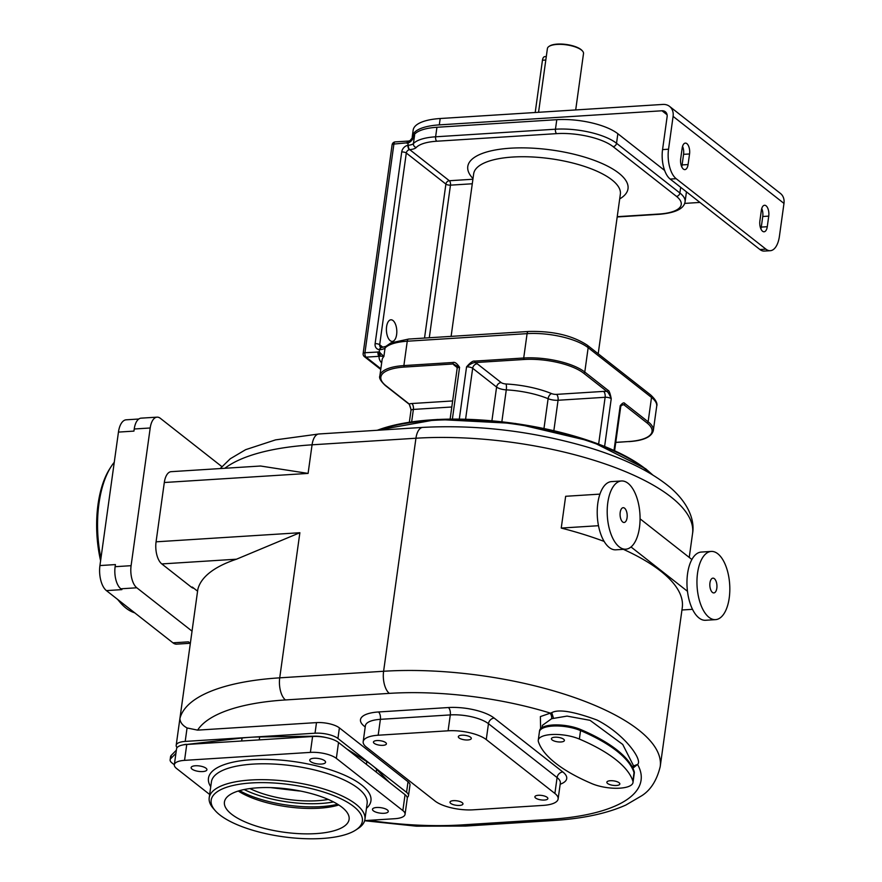 <?xml version="1.0" encoding="UTF-8"?>
<svg xmlns="http://www.w3.org/2000/svg" width="882" height="882" viewBox="0 0 882 882"><rect width="100%" height="100%" fill="white"/><g stroke="black" fill="none" stroke-linecap="round" stroke-linejoin="round"><path stroke-width="1.32" d="M614.015 450.36L620.211 405.742C622.449 402.931 623.993 402.192 624.864 403.515A1.136 0.915 128.1 0 1 623.717 404.64A9.118 3.142 7.9 0 1 621.38 405.047M608.051 390.329C609.076 390.483 610.146 393.273 611.237 398.697C609.55 394.541 608.106 392.126 606.904 391.443A1.136 0.915 128.1 0 0 608.051 390.329L584.777 372.05L588.162 347.695L651.511 397.429A45.566 15.7 7.9 0 1 656.704 406.216L653.319 430.581A45.566 15.7 7.9 0 0 648.138 421.783A1.136 0.915 128.1 0 1 646.991 422.908A44.431 15.314 7.9 0 1 628.634 441.54L615.768 442.356M459.313 419.06L466.556 366.868C470.271 362.557 472.995 360.639 474.692 361.113L475.078 362.579A9.118 3.142 7.9 0 1 477.239 363.792L501.174 382.567A4.553 3.682 -51.9 0 0 496.588 387.055L472.664 368.279A4.553 3.682 128.1 0 1 477.239 363.792M452.896 362.491C454.759 361.785 456.986 363.395 459.566 367.32L453.271 363.957L452.896 362.491L403.879 365.589L404.254 367.066L453.271 363.957A9.118 3.142 7.9 0 0 454.274 365.247A4.553 3.682 128.1 0 1 456.49 365.887L456.501 365.898M472.917 179.244L449.324 180.733A3.418 1.632 -93.6 0 1 450.47 185.154L429.291 337.751M381.41 347.497A3.418 1.764 93.6 0 0 381.322 347.486A3.418 1.764 93.6 0 0 379.525 349.658L380.054 349.658A11.389 3.925 -172.1 0 0 385.059 348.004A45.566 15.7 7.9 0 1 407.252 341.224L403.879 365.589A45.566 15.7 7.9 0 0 379.855 375.908L382.06 360.021A45.566 15.7 -172.1 0 1 383.89 356.482L379.194 351.973L364.95 352.723L393.901 144.064L408.961 142.63C411.442 141.274 413.316 138.761 414.606 135.1L413.426 143.579A11.389 3.925 7.9 0 1 408.421 145.232L407.87 145.321L408.201 142.994A3.418 1.632 86.4 0 1 409.369 140.866A3.418 1.632 86.4 0 0 409.369 140.866L408.311 141.065A3.418 1.632 86.4 0 0 406.944 143.237M617.235 216.685L659.03 214.039A42.149 14.531 -172.1 0 0 676.45 196.366L613.089 146.632A42.149 14.531 -172.1 0 0 556.608 133.634L436.766 141.219A42.149 14.531 -172.1 0 0 416.238 147.492A14.807 5.105 7.9 0 1 409.722 149.642L449.324 180.733A3.418 2.756 -51.9 0 0 445.895 184.095L406.293 153.016L379.69 344.73A3.418 2.756 -51.9 0 0 380.572 347.232L381.498 347.486A3.418 1.786 84.9 0 0 380.054 349.658M381.498 347.486L385.842 346.383A3.418 3.12 43.4 0 0 385.059 348.004L383.89 356.482L380.737 356.141A3.418 1.83 -95.6 0 1 379.877 352.227M380.737 356.141L379.128 356.317A3.418 1.632 -93.6 0 1 377.981 351.896M380.109 356.174A3.418 1.632 -93.6 0 1 379.194 351.973L379.525 349.658A6.836 5.524 -51.9 0 1 375.115 343.682L401.718 151.969A3.418 1.18 -172.1 0 1 406.293 153.016A3.418 2.756 -51.9 0 1 409.369 149.697A3.418 1.488 -100.5 0 1 407.87 145.321A6.836 5.524 -51.9 0 0 401.718 151.969M686.439 191.835A45.566 15.7 7.9 0 1 686.394 192.254L685.071 201.791A45.566 15.7 -172.1 0 0 679.879 192.993L616.529 143.27A45.566 15.7 -172.1 0 0 555.462 129.213L435.62 136.798A45.566 15.7 -172.1 0 0 413.426 143.579A3.418 3.12 -136.6 0 0 416.238 147.492M412.864 138.011L412.93 137.581A45.566 15.7 7.9 0 1 436.943 127.273L556.785 119.687A45.566 15.7 7.9 0 1 617.852 133.733L664.642 170.458M759.931 249.518L765.918 249.143A22.778 10.893 86.4 0 0 770.295 250.697L764.308 251.072A22.778 10.893 -93.6 0 1 759.931 249.518L670.177 179.068A22.778 10.893 -93.6 0 1 662.558 149.598L667.112 116.766A6.836 5.524 -51.9 0 0 665.337 111.76A6.836 5.524 -51.9 0 0 661.996 110.779L439.302 124.88A51.266 17.673 -172.1 0 0 412.28 136.478A51.266 17.673 -172.1 0 0 412.357 138.661M684.686 203.4L699.933 202.43M409.369 149.697L409.722 149.642A3.418 1.786 -95.1 0 1 408.421 145.232M424.529 338.06L445.895 184.095A3.418 1.18 -172.1 0 0 450.47 185.154L472.289 183.776M390.208 340.661A10.827 5.171 -93.6 0 1 386.415 328.754A10.827 5.171 -93.6 0 1 390.924 319.791A10.827 5.171 -93.6 0 1 392.997 320.53A10.827 5.171 -93.6 0 1 396.801 332.437A10.827 5.171 -93.6 0 1 392.292 341.4A10.827 5.171 -93.6 0 1 390.208 340.661M409.369 140.866L410.042 140.58A3.418 1.83 84.4 0 1 410.075 140.558L414.606 135.1A45.566 15.7 7.9 0 0 412.93 137.934M662.558 149.598L668.545 149.212L673.098 116.38L783.977 203.411A13.671 11.047 -51.9 0 0 780.427 193.423L669.559 106.391A13.671 11.047 -51.9 0 0 662.878 104.429L440.184 118.519A51.266 17.673 -172.1 0 0 413.162 130.128L412.28 136.478M673.098 116.38A13.671 11.047 -51.9 0 0 669.559 106.391M770.295 250.697A22.778 10.893 86.4 0 0 779.423 236.244L783.977 203.411M765.918 249.143L676.163 178.693A22.778 10.893 86.4 0 1 668.545 149.212M761.353 210.324A7.971 3.815 -93.6 0 1 764.551 205.263A7.971 3.815 -93.6 0 1 768.74 216.123L767.274 226.718A7.971 3.815 -93.6 0 1 764.088 231.779A7.971 3.815 -93.6 0 1 759.887 220.919L761.353 210.324M682.161 148.154L680.695 158.749A7.971 3.815 -93.6 0 0 684.895 169.609A7.971 3.815 -93.6 0 0 688.081 164.548L689.548 153.964A7.971 3.815 -93.6 0 0 685.347 143.105A7.971 3.815 -93.6 0 0 682.161 148.154M682.547 146.346A7.971 3.815 -93.6 0 1 683.561 154.339L689.548 153.964M681.698 166.742A7.971 3.815 -93.6 0 0 682.095 164.934L683.561 154.339M761.739 208.516A7.971 3.815 -93.6 0 1 762.754 216.498L768.74 216.123M760.89 228.901A7.971 3.815 -93.6 0 0 761.287 227.093L762.754 216.498M538.56 112.301L547.402 48.543A18.224 6.284 7.9 0 1 548.99 46.437A18.224 6.284 7.9 0 1 557.016 44.42A18.224 6.284 7.9 0 1 582.572 51.101A18.224 6.284 7.9 0 1 583.509 53.559L575.692 109.952M549.299 46.25A17.662 6.086 7.9 0 1 549.574 46.051A17.662 6.086 7.9 0 1 557.347 44.1A17.662 6.086 7.9 0 1 582.109 50.572A17.662 6.086 7.9 0 1 582.329 50.836M546.3 56.536L544.734 56.635A5.7 2.723 86.4 0 0 542.452 60.241L535.198 112.51M410.042 140.58A3.418 1.83 84.4 0 0 408.961 142.63M411.662 421.817L413.382 409.424A4.553 2.183 86.4 0 0 411.861 403.526A9.118 3.142 7.9 0 0 409.171 403.967L410.935 409.259C410.009 405.643 409.237 403.824 408.62 403.802L408.62 403.802A1.136 0.915 -51.9 0 0 409.171 403.967L385.897 385.688A44.431 15.314 7.9 0 1 404.254 367.066M197.777 589.793A17.089 5.887 7.9 0 1 197.8 589.584A17.089 5.887 7.9 0 1 197.833 589.374A190.236 65.566 7.9 0 1 236.497 559.199L161.792 563.929L191.35 587.136L192.353 587.081L197.579 591.183M176.356 750.196L171.251 755.378A15.953 5.501 -172.1 0 0 170.568 756.668L170.127 759.843A15.953 5.501 -172.1 0 0 171.946 762.919L174.338 764.793M186.289 744.496L242.076 738.014A91.133 31.41 7.9 0 1 250.113 737.308L185.198 741.42A17.089 5.887 -172.1 0 0 176.191 745.29A17.089 5.887 -172.1 0 0 177.095 747.616M346.824 748.983L366.802 761.596A91.133 31.41 7.9 0 1 372.237 765.411L337.927 738.466A17.089 5.887 -172.1 0 0 315.028 733.207L316.495 722.612L197.612 730.131L187.061 727.959C182.53 725.467 180.149 722.347 179.906 718.598L197.833 589.374M193.886 588.283A17.089 8.17 -93.6 0 1 191.35 587.136M175.915 753.371L170.81 758.553A15.953 5.501 -172.1 0 0 170.127 759.843M364.663 820.613L394.849 818.705A19.371 6.67 7.9 0 0 405.058 814.318A19.371 6.67 7.9 0 0 402.853 810.58L336.34 758.366A19.371 6.67 7.9 0 0 310.387 752.39L184.547 760.361A19.371 6.67 7.9 0 0 174.338 764.738A19.371 6.67 7.9 0 0 176.543 768.476L209.662 794.473M174.338 764.738L176.543 748.851A19.371 6.67 7.9 0 1 186.752 744.474L312.592 736.503A19.371 6.67 7.9 0 1 338.534 742.479L405.058 794.693A19.371 6.67 7.9 0 1 407.263 798.431L405.058 814.318M186.323 744.287A15.953 5.501 -172.1 0 0 183.092 744.904M315.028 733.207L250.113 737.308A91.133 31.41 7.9 0 1 259.661 736.944L314.631 736.183A15.953 5.501 -172.1 0 1 325.756 737.495M407.208 797.493A17.089 5.887 -172.1 0 0 408.498 795.641A17.089 5.887 -172.1 0 0 406.558 792.345L372.237 765.411A91.133 31.41 7.9 0 1 376.603 769.291L389.348 782.367M406.558 792.345L408.024 781.75L339.394 727.882A17.089 5.887 7.9 0 0 316.495 722.612M408.024 781.75A17.089 5.887 7.9 0 1 409.976 785.046L408.498 795.641M632.956 768.145L637.576 764.429C643.011 760.218 624.743 734.166 596.96 720.01C573.498 711.41 558.427 708.952 551.757 712.656L540.379 716.592L540.611 728.697M633.044 766.381L633.342 765.4L622.736 744.452L590.014 720.318L567.049 716.096L551.625 718.709L542.353 725.39L542.044 727.584M368.974 820.337A173.148 59.678 -172.1 0 0 462.157 824.902L549.817 819.356A17.089 8.17 86.4 0 0 553.102 820.525C582.517 818.705 606.761 813.557 625.823 805.068L641.644 795.796C650.64 790.14 656.825 780.416 660.21 766.623A190.236 65.566 -172.1 0 0 572.958 697.012A190.236 65.566 -172.1 0 0 383.604 671.268L279.726 677.839L299.869 532.728L236.497 559.199M161.792 563.929A17.089 8.17 -93.6 0 1 156.07 541.824L164.306 482.509A17.089 8.17 -93.6 0 1 171.141 471.672L260.587 466.016L308.094 473.413L164.306 482.509M221.834 466.589L160.337 418.311A17.089 8.17 86.4 0 0 157.051 417.153A17.089 8.17 86.4 0 0 150.205 427.99L131.098 565.682A17.089 8.17 86.4 0 0 136.809 587.787L192.033 631.137M138.783 419.016L126.203 419.81A19.371 9.25 86.4 0 0 118.453 432.092L133.932 431.111L134.229 428.994A17.089 8.17 -93.6 0 1 141.065 418.156L157.051 417.153M99.931 565.56A19.371 9.25 86.4 0 0 106.413 590.609L121.892 589.628L120.834 588.801A17.089 8.17 -93.6 0 1 115.123 566.696L115.41 564.579L99.931 565.56L118.453 432.092M172.938 642.824A19.371 9.25 86.4 0 0 176.654 644.147L190.347 643.276A17.089 8.17 -93.6 0 1 189.476 642.68L188.417 641.842L172.938 642.824L106.413 590.609M100.945 558.306A80.879 38.654 -93.6 0 1 98.971 503.501A80.879 38.654 -93.6 0 1 111.176 466.523A80.879 38.654 -93.6 0 1 114.274 462.256M100.603 560.743A78.597 37.562 -93.6 0 1 98.023 504.46A78.597 37.562 -93.6 0 1 109.897 468.529L111.176 466.523M134.714 612.825A80.879 38.654 -93.6 0 1 119.754 601.987L118.232 600.168A78.597 37.562 -93.6 0 1 117.571 599.363M119.754 601.987A80.879 38.654 -93.6 0 1 117.857 599.595M598.492 525.705L561.239 528.064A190.236 65.566 7.9 0 1 604.148 541.416M623.387 549.343A190.236 65.566 7.9 0 1 682.26 607.742L660.21 766.623M561.239 528.064L565.649 496.29L599.925 494.118M621.479 480.977L611.491 481.605A34.178 16.328 86.4 0 0 597.246 509.895A34.178 16.328 86.4 0 0 609.242 547.49A34.178 16.328 86.4 0 0 615.801 549.817L625.79 549.188A34.178 16.328 86.4 0 0 640.034 520.898A34.178 16.328 86.4 0 0 628.039 483.303A34.178 16.328 86.4 0 0 621.479 480.977A34.178 16.328 86.4 0 0 607.235 509.267A34.178 16.328 86.4 0 0 619.219 546.862A34.178 16.328 86.4 0 0 625.79 549.188M711.223 551.426A34.178 16.328 86.4 0 0 696.989 579.717A34.178 16.328 86.4 0 0 708.974 617.312A34.178 16.328 86.4 0 0 715.545 619.638A34.178 16.328 86.4 0 0 729.789 591.359A34.178 16.328 86.4 0 0 717.794 553.764A34.178 16.328 86.4 0 0 711.223 551.426L701.245 552.066A34.178 16.328 86.4 0 0 691.885 559.508L640.078 518.837M692.513 609.319L681.94 609.991M631.016 546.961L687.475 591.293A34.178 16.328 86.4 0 0 698.985 617.94A34.178 16.328 86.4 0 0 705.556 620.278L715.545 619.638M691.885 559.508A34.178 16.328 86.4 0 0 687.475 591.293M624.588 508.197A7.409 3.539 -93.6 0 1 627.19 516.345A7.409 3.539 -93.6 0 1 624.103 522.475A7.409 3.539 -93.6 0 1 622.681 521.968A7.409 3.539 -93.6 0 1 620.079 513.82A7.409 3.539 -93.6 0 1 623.166 507.69A7.409 3.539 -93.6 0 1 624.588 508.197M714.343 578.647A7.409 3.539 -93.6 0 1 716.945 586.795A7.409 3.539 -93.6 0 1 713.858 592.924A7.409 3.539 -93.6 0 1 712.436 592.417A7.409 3.539 -93.6 0 1 709.834 584.27A7.409 3.539 -93.6 0 1 712.921 578.151A7.409 3.539 -93.6 0 1 714.343 578.647M634.202 773.823L634.323 772.952A25.071 8.644 -172.1 0 0 634.18 771.507A159.477 54.971 -172.1 0 0 623.012 755.19L616.915 749.921A159.477 54.971 -172.1 0 0 614.853 748.344A159.477 54.971 -172.1 0 0 611.954 746.271A159.477 54.971 -172.1 0 0 580.687 729.524A25.071 8.644 -172.1 0 0 557.711 724.916L548.395 725.5A25.071 8.644 -172.1 0 0 539.575 730.671L539.431 731.729A25.071 8.644 -172.1 0 0 539.42 731.862M623.012 755.19A159.477 54.971 -172.1 0 0 616.915 749.921M633 782.499L634.18 774.021A25.06 8.633 -172.1 0 0 634.037 772.577A159.477 54.971 -172.1 0 0 616.761 750.979A159.477 54.971 -172.1 0 0 580.543 730.583A25.071 8.644 -172.1 0 0 552.639 726.062A25.071 8.644 -172.1 0 0 539.431 731.729L538.263 740.207A25.06 8.633 -172.1 0 0 538.395 741.652A159.477 54.971 -172.1 0 0 591.899 783.646A25.06 8.633 -172.1 0 0 617.951 788.254A25.06 8.633 -172.1 0 0 633 782.499A25.06 8.633 -172.1 0 0 632.868 781.055A159.477 54.971 -172.1 0 0 579.375 739.061A25.06 8.633 -172.1 0 0 553.312 734.452A25.06 8.633 -172.1 0 0 538.263 740.207M557.711 724.916A25.071 8.644 -172.1 0 0 548.395 725.5M616.761 750.979A159.477 54.971 -172.1 0 0 580.543 730.583A25.06 8.633 -172.1 0 0 552.639 726.062A25.06 8.633 -172.1 0 0 539.431 731.729M554.877 737.209A6.549 2.26 -172.1 0 0 551.426 738.686A6.549 2.26 -172.1 0 0 554.425 741.089A6.549 2.26 -172.1 0 0 560.941 741.971A6.549 2.26 -172.1 0 0 564.403 740.494A6.549 2.26 -172.1 0 0 561.393 738.091A6.549 2.26 -172.1 0 0 554.877 737.209M616.386 785.487A6.549 2.26 7.9 0 1 609.859 784.605A6.549 2.26 7.9 0 1 606.86 782.202A6.549 2.26 7.9 0 1 610.311 780.724A6.549 2.26 7.9 0 1 616.827 781.606A6.549 2.26 7.9 0 1 619.837 784.01A6.549 2.26 7.9 0 1 616.386 785.487M435.047 801.043L366.416 747.164A28.478 9.812 7.9 0 1 363.175 741.674A28.478 9.812 7.9 0 1 378.18 735.224L448.089 730.803A28.478 9.812 7.9 0 1 486.258 739.579L554.888 793.458A28.478 9.812 7.9 0 1 558.13 798.949A28.478 9.812 7.9 0 1 543.125 805.398L473.215 809.819A28.478 9.812 7.9 0 1 435.047 801.043M461.782 735.191A6.549 2.26 -172.1 0 0 458.331 736.679A6.549 2.26 -172.1 0 0 461.33 739.072A6.549 2.26 -172.1 0 0 467.857 739.965A6.549 2.26 -172.1 0 0 471.308 738.477A6.549 2.26 -172.1 0 0 468.298 736.084A6.549 2.26 -172.1 0 0 461.782 735.191M376.901 740.571A6.549 2.26 -172.1 0 0 373.439 742.049A6.549 2.26 -172.1 0 0 376.449 744.452A6.549 2.26 -172.1 0 0 382.964 745.334A6.549 2.26 -172.1 0 0 386.415 743.857A6.549 2.26 -172.1 0 0 383.416 741.453A6.549 2.26 -172.1 0 0 376.901 740.571M538.34 795.288A6.549 2.26 -172.1 0 0 534.889 796.777A6.549 2.26 -172.1 0 0 537.888 799.169A6.549 2.26 -172.1 0 0 544.403 800.051A6.549 2.26 -172.1 0 0 547.865 798.574A6.549 2.26 -172.1 0 0 544.856 796.17A6.549 2.26 -172.1 0 0 538.34 795.288M453.447 800.658A6.549 2.26 -172.1 0 0 449.996 802.146A6.549 2.26 -172.1 0 0 453.006 804.538A6.549 2.26 -172.1 0 0 459.522 805.431A6.549 2.26 -172.1 0 0 462.973 803.943A6.549 2.26 -172.1 0 0 459.974 801.551A6.549 2.26 -172.1 0 0 453.447 800.658M313.97 758.255A7.971 2.745 7.9 0 1 321.908 759.336A7.971 2.745 7.9 0 1 325.557 762.257A7.971 2.745 7.9 0 1 321.357 764.066A7.971 2.745 7.9 0 1 313.419 762.985A7.971 2.745 7.9 0 1 309.758 760.063A7.971 2.745 7.9 0 1 313.97 758.255M192.033 769.115A7.971 2.745 7.9 0 1 191.129 767.572A7.971 2.745 7.9 0 1 197.303 765.752A7.971 2.745 7.9 0 1 206.013 768.222A7.971 2.745 7.9 0 1 206.928 769.766A7.971 2.745 7.9 0 1 200.743 771.585A7.971 2.745 7.9 0 1 192.033 769.115M387.374 809.952A7.971 2.745 7.9 0 1 388.278 811.484A7.971 2.745 7.9 0 1 382.104 813.303A7.971 2.745 7.9 0 1 373.384 810.834A7.971 2.745 7.9 0 1 372.48 809.301A7.971 2.745 7.9 0 1 378.665 807.482A7.971 2.745 7.9 0 1 387.374 809.952M355.755 830.039L358.103 828.496A78.597 27.088 -172.1 0 0 364.916 819.4A78.597 27.088 -172.1 0 0 355.964 804.23A78.597 27.088 -172.1 0 0 270.101 779.864A78.597 27.088 -172.1 0 0 209.199 797.791A78.597 27.088 -172.1 0 0 213.268 808.397L215.12 810.525A76.326 26.306 -172.1 0 0 219.85 814.946A76.326 26.306 -172.1 0 0 289.131 837.514A76.326 26.306 -172.1 0 0 355.755 830.039A76.326 26.306 -172.1 0 0 353.671 806.479A76.326 26.306 -172.1 0 0 256.783 782.698A76.326 26.306 -172.1 0 0 215.12 810.525M257.588 787.813A62.942 21.697 -172.1 0 0 224.425 802.069A62.942 21.697 -172.1 0 0 253.288 825.089A62.942 21.697 -172.1 0 0 315.932 833.611A62.942 21.697 -172.1 0 0 349.107 819.367A62.942 21.697 -172.1 0 0 320.243 796.336A62.942 21.697 -172.1 0 0 257.588 787.813M238.261 791.033A62.942 21.697 -172.1 0 0 319.46 808.188A62.942 21.697 -172.1 0 0 338.787 804.979M249.926 788.563A56.955 19.636 -172.1 0 0 328.236 799.434M270.642 787.615L298.27 790.878A56.955 19.636 -172.1 0 0 300.464 791.044M621.931 404.474L620.73 406.624A4.553 1.566 7.9 0 0 620.211 405.742L623.717 404.64L646.991 422.908M465.597 419.193L472.664 368.279A4.553 1.566 7.9 0 0 466.556 366.868C470.327 363.979 473.171 362.546 475.078 362.579L524.095 359.481A44.431 15.314 7.9 0 1 583.63 373.174L606.904 391.443A9.118 3.142 7.9 0 0 603.608 391.399L556.542 394.375A4.553 2.183 -93.6 0 1 558.063 400.263L553.852 430.659M385.831 346.394L390.902 342.889L408.62 339.063L528.461 331.478C552.727 330.849 572.33 335.425 587.28 345.193L650.629 394.927A3.418 2.756 128.1 0 1 651.511 397.429L648.138 421.783L624.864 403.515M604.622 446.358L611.237 398.697A4.553 1.566 7.9 0 0 605.129 397.286L558.063 400.263A9.118 3.142 7.9 0 1 548.108 398.697A51.266 17.673 -172.1 0 0 506.279 389.866A9.118 3.142 7.9 0 1 496.588 387.055L491.913 420.758M408.62 339.063A3.418 1.632 86.4 0 0 407.252 341.224L527.094 333.639L523.71 358.004A45.566 15.7 7.9 0 1 584.777 372.05A1.136 0.915 128.1 0 1 583.63 373.174M528.461 331.478A3.418 1.632 86.4 0 0 527.094 333.639A45.566 15.7 7.9 0 1 588.162 347.695A3.418 2.756 128.1 0 0 587.28 345.193M474.692 361.113L523.71 358.004L524.095 359.481M452.389 419.038L459.566 367.32A4.553 1.566 7.9 0 0 457.163 368.345L456.479 365.876M380.859 368.731L366.085 357.144A3.418 2.756 128.1 0 1 364.42 356.659L380.748 369.47M381.652 362.976A48.984 16.879 -172.1 0 1 379.128 356.317L366.085 357.144A3.418 1.632 -93.6 0 1 364.95 352.723A3.418 1.18 7.9 0 0 363.141 353.495A3.418 3.418 0 0 0 364.42 356.659M473.017 178.561A80.879 27.871 7.9 0 1 551.724 150.017A80.879 27.871 7.9 0 1 619.693 198.913M598.205 353.781L620.355 194.161A74.044 25.523 -172.1 0 0 550.522 158.705A74.044 25.523 -172.1 0 0 473.667 173.809L451.11 336.373M375.115 343.682A3.418 1.18 -172.1 0 1 379.69 344.73L382.964 347.31M392.104 144.835A3.418 1.18 7.9 0 1 393.901 144.064A3.418 1.632 86.4 0 1 395.268 141.892A3.418 3.418 0 0 0 392.104 144.835L363.141 353.495M661.996 110.779L667.079 114.77M680.672 187.304L679.879 192.993A3.418 2.756 -51.9 0 1 676.45 196.366M659.03 214.039A3.418 1.632 86.4 0 0 659.681 214.271C675.579 212.827 684.035 208.67 685.071 201.791M613.089 146.632A3.418 2.756 -51.9 0 0 616.529 143.27L617.852 133.733M556.608 133.634A3.418 1.632 -93.6 0 1 555.462 129.213L556.785 119.687M436.766 141.219A3.418 1.632 -93.6 0 1 435.62 136.798L436.943 127.273M670.177 179.068L676.163 178.693M439.302 124.88L440.184 118.519M542.452 60.241L545.815 60.031M682.095 164.934L688.081 164.548M761.287 227.093L767.274 226.718M408.62 403.802L385.346 385.533A1.136 0.915 -51.9 0 0 385.897 385.688M645.117 468.596A158.341 54.574 -172.1 0 0 377.276 430.284M651.048 473.91A159.477 54.971 -172.1 0 0 645.966 469.599A159.477 54.971 -172.1 0 0 378.323 430.218M187.061 727.959L185.198 741.42M224.844 468.276A190.236 65.566 7.9 0 1 312.063 444.815L415.94 438.233A190.236 65.566 7.9 0 1 605.295 463.987A190.236 65.566 7.9 0 1 692.546 533.599C694.895 520.777 688.919 503.688 670.43 487.658C650.751 471.231 622.681 457.593 586.21 446.744C531.581 431 477.096 424.562 422.787 427.395A17.089 8.17 86.4 0 0 415.94 438.233L383.604 671.268A17.089 8.17 -93.6 0 0 389.326 693.373L285.448 699.944A173.148 59.678 -172.1 0 0 197.612 730.131M220.202 468.574L230.301 458.75L245.659 449.666L275.559 439.875L318.909 433.977A17.089 8.17 86.4 0 0 312.063 444.815L308.094 473.413M184.547 760.361L186.752 744.474M170.81 758.553L171.251 755.378M259.253 739.877L259.661 736.944M241.657 740.99L242.076 738.014M366.416 764.363L366.802 761.596M376.217 772.048L376.603 769.291M337.927 738.466L339.394 727.882M549.817 819.356A173.148 59.678 -172.1 0 0 637.576 764.429L633.254 766.061M551.625 718.709A4.553 2.679 -97.6 0 0 549.552 712.865A173.148 59.678 -172.1 0 0 389.326 693.373M560.18 784.219A34.178 11.775 -172.1 0 0 562.826 771.959L494.185 718.08A34.178 11.775 -172.1 0 0 448.387 707.54L378.477 711.972A34.178 11.775 -172.1 0 0 364.365 726.294L365.214 726.966M551.757 712.656L553.543 718.389M285.448 699.944A17.089 8.17 -93.6 0 1 279.726 677.839A190.236 65.566 -172.1 0 0 179.906 718.598M299.869 532.728L156.07 541.824M150.205 427.99L134.229 428.994M115.123 566.696L131.098 565.682M136.809 587.787L120.834 588.801M189.476 642.68L190.435 642.614M462.157 824.902A17.089 8.17 86.4 0 0 465.442 826.07L553.102 820.525M634.18 771.507L632.868 781.055M580.687 729.524L579.375 739.061M364.365 726.294A5.7 4.597 128.1 0 1 365.302 726.338M378.18 735.224L380.385 719.337A28.478 9.812 -172.1 0 0 365.38 725.787L363.175 741.674M448.089 730.803L450.294 714.916L380.385 719.337A5.7 2.723 -93.6 0 0 378.477 711.972M486.258 739.579L488.463 723.692A28.478 9.812 -172.1 0 0 450.294 714.916A5.7 2.723 -93.6 0 0 448.387 707.54M560.368 782.687L560.335 783.062A28.478 9.812 -172.1 0 0 557.093 777.571L554.888 793.458M562.826 771.959A5.7 4.597 -51.9 0 0 557.093 777.571L488.463 723.692A5.7 4.597 -51.9 0 1 494.185 718.08M366.449 808.331A82.015 28.268 -172.1 0 0 361.609 784.98A82.015 28.268 7.9 0 0 260.741 759.358A82.015 28.268 7.9 0 0 210.732 786.722M310.387 752.39L312.592 736.503M336.34 758.366L338.534 742.479M402.853 810.58L405.058 794.693M364.916 819.4L367.121 803.513A78.597 27.088 -172.1 0 0 358.169 788.343A78.597 27.088 7.9 0 0 272.306 763.977A78.597 27.088 7.9 0 0 211.404 781.904L209.199 797.791M337.663 804.263A65.72 22.645 7.9 0 1 239.551 790.647M333.539 801.936A64.507 22.237 7.9 0 1 244.149 789.533M409.358 422.147L410.979 410.461A4.553 1.566 7.9 0 1 413.382 409.424L451.805 406.999M454.274 365.247L457.174 367.518M452.642 400.946L411.861 403.526M615.757 442.444L628.634 441.54M598.646 444.043L605.129 397.286A4.553 2.183 -93.6 0 0 603.608 391.399M556.542 394.375A4.553 1.566 7.9 0 1 551.559 393.593A4.553 2.558 -67.7 0 0 548.108 398.697L543.973 428.487M551.559 393.593A55.82 19.239 -172.1 0 0 506.014 383.979A4.553 1.566 7.9 0 1 501.174 382.567M506.014 383.979A4.553 1.003 -86.9 0 1 506.279 389.866L501.858 421.761M650.629 394.927C655.701 399.634 657.729 403.405 656.704 406.216M617.191 216.961L659.681 214.271M408.311 141.065L395.268 141.892M549.574 46.051L548.99 46.437M385.346 385.533C380.671 381.101 378.841 377.893 379.855 375.908M450.129 419.06L457.163 368.345M652.625 474.858L645.668 468.761L591.546 441.474L515.628 423.514L437.318 419.446L376.603 430.328M176.191 745.29L197.8 589.584M318.909 433.977L422.787 427.395M689.239 557.435L692.546 533.599M364.63 820.734L416.37 826.18L465.442 826.07M632.934 768.332L633.342 765.4M560.335 783.062L558.13 798.949M410.935 409.259L410.979 410.461M628.855 441.617C643.408 440.68 651.566 436.998 653.319 430.581M614.622 450.636L620.73 406.624"/></g></svg>
